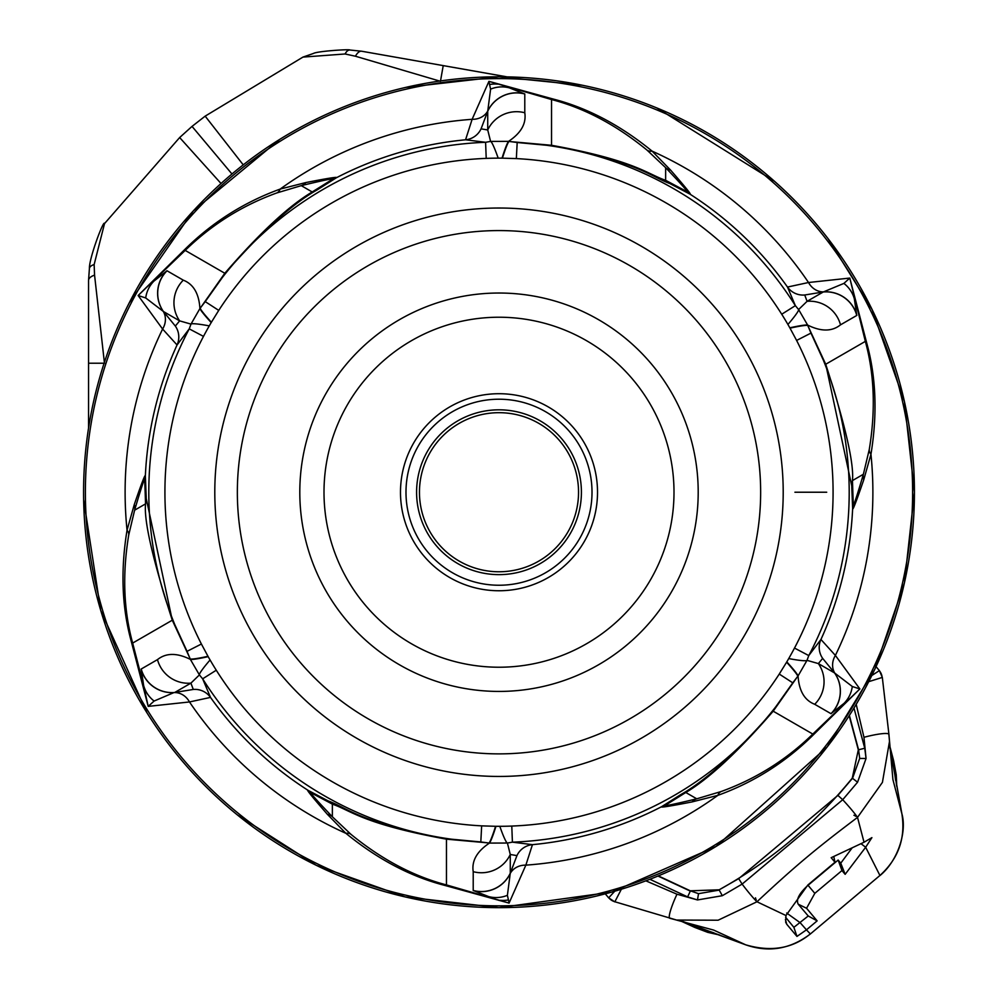 <?xml version="1.0" encoding="UTF-8"?>
<svg xmlns="http://www.w3.org/2000/svg" width="998" height="998" viewBox="0 0 998 998"><rect width="100%" height="100%" fill="white"/><g stroke="black" fill="none" stroke-linecap="round" stroke-linejoin="round"><path stroke-width="1.5" d="M719.221 934.864L691.489 925.895M890.079 747.24L892.025 754.713M892.649 757.108L896.666 785.962M687.996 924.26A3.181 2.844 -65.2 0 1 687.46 924.011L681.809 921.441M689.244 924.859L682.22 921.653M889.954 746.791L892.324 755.923L895.543 779.862M713.408 932.693L687.46 924.011M713.77 930.124L745.656 944.807L683.069 921.541M745.78 944.856A3.181 1.048 -69.2 0 1 745.718 944.832L680.112 920.792M685.888 922.776L680.262 920.855M645.856 880.835L676.968 894.208A24.863 3.568 114.9 0 0 669.808 918.285A24.863 3.568 114.9 0 0 670.02 918.31L713.408 930.011M231.96 173.989L192.04 126.397L205.164 116.142L243.238 164.857M205.164 116.142L302.943 57.098L345.096 53.979L355.425 56.225L440.455 81.287M104.466 363.222L94.561 275.124L94.136 264.557L104.528 223.589L179.652 137.549L221.02 183.495M302.943 57.098L313.397 53.48C316.89 51.185 350.211 49.027 349.762 50A15.906 6.774 91.8 0 0 345.096 53.979M362.349 51.36L361.7 51.235A15.906 6.799 100 0 0 355.425 56.225M349.774 50L361.7 51.235L507.096 76.871L443.224 65.619L440.517 80.925M849.173 715.741L858.317 749.835L852.28 778.128A458.219 458.219 0 0 1 719.209 889.792L690.304 890.815L658.306 875.895M849.373 715.429L858.604 749.897L859.69 758.43L852.579 778.178L837.908 795.394L738.707 878.627L719.209 889.792M853.976 708.031L864.755 748.25L866.052 758.492L857.569 782.22L852.28 778.128M889.605 745.007L901.868 813.719L892.961 779.775M889.829 748.051L889.642 745.169M890.553 751.045L901.893 813.794C907.007 831.521 898.175 860.613 879.974 875.558L865.665 847.265L845.144 874.335L840.753 863.183L838.158 860.039L808.056 885.288C799.211 893.335 795.93 899.635 798.213 904.188L808.243 915.989L793.872 927.329L785.613 917.287M614.893 901.768L676.607 920.056L718.111 920.218L756.971 901.768L785.962 915.528L785.7 922.239L786.773 924.285L796.965 936.423L806.459 929.837L810.301 933.903C792.574 948.574 771.03 952.204 745.656 944.807M796.965 936.423L793.872 927.329M845.144 874.335L841.963 870.555L814.805 893.347L806.559 908.267L817.137 920.867L806.459 929.837L800.196 922.738L786.674 913.033M786.773 924.285L785.401 919.47M785.962 915.528L807.831 885.026L834.989 862.235L833.779 856.496M857.569 782.22L842.711 799.71L742.125 884.103A26.597 2.246 52.9 0 0 756.971 901.768C795.082 866.214 815.466 849.073 857.519 817.399L864.031 842.237L831.172 857.694L834.989 862.235M817.137 920.867L808.243 915.989M852.08 847.963L840.753 863.183M864.031 842.237L871.903 837.634L865.665 847.265L861.012 843.697M901.868 813.719C905.76 838.108 898.437 858.704 879.912 875.495L810.364 933.978C790.354 949.148 768.797 952.778 745.718 944.832M837.908 795.394L842.711 799.71A26.597 2.246 47.1 0 1 857.519 817.399L882.419 782.382L889.492 741.427L888.906 734.64A24.863 3.568 -14.9 0 0 888.931 734.428A24.863 3.568 -14.9 0 0 863.969 737.297L856.197 704.326M738.707 878.627L742.125 884.103L722.327 895.705L697.477 899.947L687.622 896.89L649.885 879.288M614.768 891.202L608.655 897.851L605.275 893.834M608.655 897.851L614.805 901.88L621.367 889.218M608.73 897.801A12.724 12.675 -162.7 0 0 614.83 901.755M879.313 670.668L871.803 675.509M882.182 677.417A12.724 12.675 82.8 0 0 879.35 670.718M868.709 681.671L882.319 677.405L888.931 734.428L892.898 779.401M841.963 870.555L838.158 860.039M806.559 908.267L798.213 904.188M88.548 363.222L88.548 280.438L88.548 428.092L88.548 363.222L104.116 363.222M94.136 264.557A15.906 6.786 8.4 0 0 89.408 268.437L88.548 280.438A15.906 6.799 -0 0 1 94.561 275.124M211.202 322.566A334.081 334.081 0 0 1 211.401 322.242L218.737 310.39L205.226 301.621L226.346 271.88C262.262 231.037 292.526 203.704 317.139 189.907L336.376 177.769C338.297 176.596 328.13 178.193 305.887 182.547L280.164 189.084C244.66 201.97 213.31 221.668 186.127 248.165L138.136 295.508L162.612 329.041L177.058 344.971L189.233 328.866L203.492 336.388A334.081 334.081 0 0 1 211.202 322.566A25.449 2.071 -134 0 1 199.924 308.532L190.992 324.113L189.233 328.866A350.198 350.198 0 0 0 187.038 651.345L190.369 659.391L199.4 674.91L202.644 678.815A350.198 350.198 0 0 0 480.811 841.95L489.457 843.085L507.408 843.036L512.411 842.162A350.198 350.198 0 0 0 792.774 682.832L771.654 712.584C735.738 753.428 705.474 780.748 680.861 794.545L661.624 806.683C659.703 807.856 669.87 806.259 692.113 801.905L717.836 795.369C753.34 782.482 784.69 762.784 811.873 736.299L859.864 688.944L835.388 655.424L820.942 639.481L808.767 655.586L807.008 660.352L798.076 675.92L792.774 682.832L779.263 674.062A334.081 334.081 0 0 1 499.811 826.307A25.449 2.358 72.4 0 0 507.408 843.036L510.277 854.488A31.824 31.649 -0 0 1 473.214 871.678C471.555 860.9 476.969 851.369 489.457 843.085A25.449 2.071 106 0 0 495.969 826.294A334.081 334.081 0 0 1 495.582 826.294L481.66 825.857A334.081 334.081 0 0 1 208.17 656.647A334.081 334.081 0 0 1 207.983 656.297L201.396 644.022L187.038 651.345L171.843 618.174L146.257 498.563L145.359 475.834C145.284 473.663 141.579 483.257 134.256 504.626L127.045 530.175C120.496 570.282 121.881 607.271 131.2 641.14L148.203 706.384L189.483 701.956L210.503 697.402L202.644 678.815L216.279 670.219M218.737 310.39A334.081 334.081 0 0 1 502.031 158.158A334.081 334.081 0 0 1 502.418 158.158L516.34 158.595L517.189 142.502L553.503 145.92C638.97 162.187 651.207 176.771 669.895 183.57L690.017 194.173C692.001 195.259 685.539 187.25 670.631 170.147L652.106 151.135C620.482 125.324 587.747 108.034 553.94 99.239L488.933 81.349L472.129 119.311L465.555 139.795L485.589 142.29A350.198 350.198 0 0 0 205.214 301.621L199.924 308.532C198.989 293.574 193.437 284.118 183.283 280.164A31.824 31.649 120 0 0 179.628 320.869L190.992 324.113A25.449 2.358 -167.6 0 1 209.268 325.897M481.66 825.857L480.811 841.95L444.497 838.532C359.031 822.265 346.793 807.681 328.105 800.883L307.983 790.291C305.999 789.206 312.461 797.202 327.369 814.306L345.894 833.318C377.518 859.128 410.253 876.419 444.06 885.214L509.067 903.103L525.859 865.141L532.445 844.657L512.411 842.162L511.787 826.07M145.708 297.953L163.435 311.526A31.824 31.799 120 0 1 167.015 270.782L153.942 281.112A31.824 30.252 46.4 0 0 145.708 297.953L138.136 295.508L185.191 250.398L224.812 273.265L200.199 308.257A25.449 2.096 -134 0 0 211.401 322.242M186.127 248.165A19.087 7.685 -134.6 0 1 185.191 250.398C211.651 224.625 242.19 205.476 276.783 192.951L301.259 185.64L312.199 191.965L332.534 179.241C334.517 178.006 324.088 180.139 301.259 185.64A19.087 13.011 -103.5 0 0 305.887 182.547M499.811 826.307A334.081 334.081 0 0 1 495.969 826.294M203.492 336.388A334.081 334.081 0 0 0 201.396 644.022M207.983 656.297A25.449 2.096 166 0 1 190.281 659.004L172.28 620.207C152.731 559.554 143.824 520.781 145.558 503.865L144.722 479.901C144.61 477.643 141.242 487.735 134.618 510.19L128.717 535.04C122.292 574.087 123.602 610.102 132.659 643.074L172.28 620.207A19.087 11.602 -21.4 0 0 171.843 618.174M208.17 656.647A25.449 2.071 166 0 1 190.369 659.391C176.958 652.717 165.992 652.792 157.484 659.616A31.824 31.649 60 0 0 190.917 683.131L199.4 674.91A25.449 2.358 132.4 0 1 210.079 659.977M495.582 826.294A25.449 2.096 106 0 1 489.07 842.973L446.468 839.168C362.636 823.949 350.66 810.326 332.359 804.139L311.176 792.874C309.106 791.776 316.166 799.735 332.359 816.763L350.934 834.316C381.71 859.478 413.559 876.344 446.468 884.914L446.468 839.168A19.087 11.602 -81.4 0 0 444.497 838.532M516.34 158.595A334.081 334.081 0 0 1 787.921 324.475A334.081 334.081 0 0 1 789.83 327.818A334.081 334.081 0 0 1 790.017 328.155L796.604 340.43A334.081 334.081 0 0 1 786.599 662.223L779.263 674.062M826.718 492.226L794.907 492.226L826.718 492.226M499 667.225A174.999 174.999 0 0 0 673.999 492.226A174.999 174.999 0 0 0 499 317.227A174.999 174.999 0 0 0 324.001 492.226A174.999 174.999 0 0 0 499 667.225M499 571.767A79.541 79.541 0 0 0 578.541 492.226A79.541 79.541 0 0 0 499 412.685A79.541 79.541 0 0 0 419.459 492.226A79.541 79.541 0 0 0 499 571.767M502.031 158.158A25.449 2.071 -74 0 1 508.543 141.367L490.592 141.417L485.589 142.29L486.213 158.383M498.189 158.146A25.449 2.358 -107.6 0 0 490.592 141.417L487.723 129.965A31.824 31.649 180 0 1 524.786 112.774C526.445 123.552 521.031 133.083 508.543 141.367L517.189 142.502A350.198 350.198 0 0 1 795.356 305.65L787.497 287.05A354.016 354.016 0 0 0 690.017 194.173A19.087 18.912 119 0 1 686.824 191.579C688.894 192.676 681.834 184.717 665.641 167.689L647.066 150.149C616.29 124.975 584.441 108.108 551.532 99.538L551.532 145.284L508.93 141.479A25.449 2.096 -74 0 0 502.418 158.158M499 900.408A19.087 16.193 -74.8 0 1 500.859 900.346A31.824 30.738 -61.4 0 0 508.444 899.947L509.067 903.103L446.468 884.914A19.087 7.685 105.4 0 0 444.06 885.214M488.708 896.616L473.214 890.466A31.824 31.799 0 0 0 510.277 873.188L516.939 855.61L510.277 854.488L510.277 873.188L507.396 895.318A31.824 30.252 -73.6 0 1 488.708 896.603M796.604 340.43L810.962 333.107L826.157 366.278L851.743 485.901L852.641 508.618C852.691 510.889 856.384 501.283 863.744 479.826L870.955 454.277C877.504 414.182 876.119 377.182 866.8 343.312L849.797 278.068L808.517 282.509L787.497 287.05A19.087 19.087 167.3 0 0 804.725 294.996L807.083 301.321L798.6 309.542L795.356 305.65L781.721 314.233M786.599 662.223A25.449 2.096 46 0 1 797.801 676.195L773.188 711.187C738.333 751.469 709.204 778.565 685.801 792.499L665.466 805.211C663.483 806.446 673.912 804.313 696.741 798.812L721.217 791.501C755.81 778.976 786.349 759.827 812.809 734.066L773.188 711.187A19.087 11.602 -141.4 0 0 771.654 712.584M786.798 661.886A25.449 2.071 46 0 1 798.076 675.92C799.011 690.878 804.563 700.334 814.717 704.289A31.824 31.649 -60 0 0 818.372 663.583L807.008 660.352A25.449 2.358 12.4 0 1 788.732 658.568M794.508 648.064L808.767 655.586A350.198 350.198 0 0 0 810.962 333.107L807.631 325.061L798.6 309.542A25.449 2.358 -47.6 0 1 787.921 324.475M790.017 328.155A25.449 2.096 -14 0 1 807.719 325.448L825.72 364.245C845.269 424.899 854.176 463.683 852.442 480.587L853.278 504.551C853.365 506.909 856.721 496.804 863.382 474.262L869.283 449.424C875.708 410.365 874.398 374.35 865.341 341.378L825.72 364.245A19.087 11.602 158.6 0 0 826.157 366.278M789.83 327.818A25.449 2.071 -14 0 1 807.631 325.061C821.042 331.735 832.008 331.66 840.516 324.837A31.824 31.649 -120 0 0 807.083 301.321L823.275 291.977L804.725 294.996M499 84.057A19.087 16.193 105.2 0 1 497.141 84.106A31.824 30.738 118.6 0 0 489.544 84.506L488.933 81.349L551.532 99.538A19.087 7.685 -74.6 0 0 553.94 99.239M509.292 87.836L524.786 93.987A31.824 31.799 180 0 0 487.723 111.265L481.061 128.842L487.723 129.965L487.723 111.265L490.604 89.134A31.824 30.252 106.4 0 1 509.292 87.849M489.544 84.506L490.604 89.134M852.292 686.499L834.565 672.939A31.824 31.799 -60 0 1 830.985 713.682L844.059 703.341A31.824 30.252 -133.6 0 0 852.292 686.512L859.864 688.944L812.809 734.066A19.087 7.685 45.4 0 0 811.873 736.299M822.664 658.381L818.372 663.583L834.565 672.939L822.664 658.381A19.087 19.087 -132.7 0 1 820.942 639.481A354.016 354.016 0 0 0 852.641 508.618A19.087 18.912 179 0 1 853.278 504.551M508.444 899.947L507.396 895.318M327.369 814.306A19.087 13.011 136.5 0 1 332.359 816.763L332.359 804.139A19.087 18.725 -63.5 0 0 328.105 800.883M692.113 801.905A19.087 13.011 76.5 0 1 696.741 798.812L685.801 792.499A19.087 18.725 -123.5 0 0 680.861 794.545M154.104 701.045L148.203 706.384L143.637 685.501A31.824 30.252 -13.6 0 0 154.104 701.045L173.939 692.587L193.275 689.456L190.917 683.131L174.725 692.475A31.824 31.799 60 0 1 141.229 669.009L157.484 659.616M131.2 641.14A19.087 7.685 165.4 0 1 132.659 643.074L143.637 685.501L141.229 669.009M134.256 504.626A19.087 13.011 -163.5 0 1 134.618 510.19L145.558 503.865A19.087 18.725 -3.5 0 0 146.257 498.563M863.744 479.826A19.087 13.011 16.5 0 1 863.382 474.262L852.442 480.587A19.087 18.725 176.5 0 0 851.743 485.901M843.896 283.407L823.275 291.977A31.824 31.799 -120 0 1 856.771 315.443L854.363 298.951A31.824 30.252 166.4 0 0 843.896 283.407L849.797 278.068L865.341 341.378A19.087 7.685 -14.6 0 0 866.8 343.312M670.631 170.147A19.087 13.011 -43.5 0 1 665.641 167.689L665.641 180.314L686.824 191.579M669.895 183.57A19.087 18.725 116.5 0 1 665.641 180.314C647.34 174.126 635.364 160.516 551.532 145.284A19.087 11.602 98.6 0 0 553.503 145.92M317.139 189.907A19.087 18.725 56.5 0 1 312.199 191.965C288.796 205.887 259.667 232.983 224.812 273.265A19.087 11.602 38.6 0 0 226.346 271.88M163.435 311.526L175.336 326.072L179.628 320.869L163.435 311.526M719.808 935.076L707.719 932.344L694.745 927.416A3.181 2.682 -65.2 0 1 694.496 927.279L694.097 927.017M893.647 760.875A3.181 2.682 165.2 0 0 893.597 760.588L896.254 774.835L896.79 786.574M893.584 760.563A3.181 2.682 165.2 0 0 893.497 760.301L893.31 759.865M683.368 922.002L684.503 922.676A3.181 3.031 -65.4 0 1 684.229 922.526L681.559 921.354M694.745 927.416L689.955 925.208A3.181 2.957 -65.3 0 1 689.593 925.021M890.228 748.425L890.603 749.361A3.181 3.031 165.4 0 1 890.703 749.673L890.628 749.386A3.181 3.044 165.8 0 0 890.528 749.074M890.341 748.313A3.181 3.056 165.9 0 0 890.179 747.689M853.914 815.279A15.906 0.961 42.6 0 1 855.71 816.302M755.523 897.838A15.906 0.961 57.4 0 0 756.21 899.784M684.803 922.788A3.181 3.031 -65.4 0 1 684.516 922.676L690.641 925.508A3.181 2.682 -65.2 0 1 690.391 925.371L686.799 923.088M722.327 895.705L719.209 890.091L698.525 893.672L690.304 890.815M687.622 896.89L690.317 891.114L657.969 876.032M864.755 748.25L858.317 749.835M890.715 751.993L892.324 755.923A3.181 2.682 165.2 0 1 892.412 756.197L894.819 768.235L895.643 780.436M890.752 749.972A3.181 3.031 165.4 0 0 890.703 749.673L892.412 756.197M890.653 749.523A3.181 3.044 165.8 0 0 890.628 749.398L889.904 746.529M859.69 758.43L866.052 758.492L863.969 737.297M676.968 894.208L697.477 899.947L698.525 893.672M879.912 875.495L810.364 933.978M814.805 893.347L808.056 885.288M827.991 238.572L872.065 309.467L904.425 401.608L914.43 492.226L904.425 582.844L874.897 669.109L827.255 746.841L716.065 846.441L611.762 892.062L499 907.656A415.43 415.43 0 0 1 83.57 492.226A415.43 415.43 0 0 1 499 76.796A415.43 415.43 0 0 1 914.43 492.226A415.43 415.43 0 0 1 499 907.656L405.2 896.928L316.241 865.291L237.212 814.792M499 905.835A413.609 413.609 0 0 0 912.609 492.226A413.609 413.609 0 0 0 499 78.617A413.609 413.609 0 0 0 85.391 492.226A413.609 413.609 0 0 0 499 905.835M524.773 93.899A31.824 31.799 162.6 0 0 488.01 110.541A19.087 16.841 -156.5 0 1 472.129 119.311A373.876 373.876 0 0 0 280.164 189.084A19.087 9.631 -109.8 0 1 276.783 192.951M141.142 669.072A31.824 31.799 42.6 0 0 173.939 692.587A19.087 16.841 83.5 0 1 189.483 701.956A373.876 373.876 0 0 0 345.894 833.318A19.087 9.631 130.2 0 1 350.934 834.316M166.916 270.745A31.824 31.799 102.6 0 0 162.961 310.902A19.087 16.841 143.5 0 1 162.612 329.041A373.876 373.876 0 0 0 127.045 530.175A19.087 9.631 -169.8 0 1 128.717 535.04M167.015 270.782L183.283 280.164M499 776.444A284.205 284.205 0 0 1 214.795 492.226A284.205 284.205 0 0 1 499 208.021A284.205 284.205 0 0 1 783.205 492.226A284.205 284.205 0 0 1 499 776.444M499 753.877A261.651 261.651 0 0 0 760.651 492.226A261.651 261.651 0 0 0 499 230.575A261.651 261.651 0 0 0 237.349 492.226A261.651 261.651 0 0 0 499 753.877M499 691.427A199.201 199.201 0 0 1 299.799 492.226A199.201 199.201 0 0 1 499 293.025A199.201 199.201 0 0 1 698.201 492.226A199.201 199.201 0 0 1 499 691.427M499 590.754A98.515 98.515 0 0 0 597.515 492.226A98.515 98.515 0 0 0 499 393.711A98.515 98.515 0 0 0 400.485 492.226A98.515 98.515 0 0 0 499 590.754M499 585.24A93.014 93.014 0 0 0 592.014 492.226A93.014 93.014 0 0 0 499 399.212A93.014 93.014 0 0 0 405.986 492.226A93.014 93.014 0 0 0 499 585.24M499 574.636A82.41 82.41 0 0 1 416.59 492.226A82.41 82.41 0 0 1 499 409.816A82.41 82.41 0 0 1 581.41 492.226A82.41 82.41 0 0 1 499 574.636M311.176 792.874A19.087 18.912 -61 0 0 307.983 790.291A354.016 354.016 0 0 1 210.503 697.402A19.087 19.087 -12.7 0 0 193.275 689.456M332.534 179.241A19.087 18.912 59 0 0 336.376 177.769A354.016 354.016 0 0 1 465.555 139.795A19.087 19.087 107.3 0 0 481.061 128.842M144.722 479.901A19.087 18.912 -1 0 0 145.359 475.834A354.016 354.016 0 0 1 177.058 344.971A19.087 19.087 47.3 0 0 175.336 326.072M473.214 890.466L473.214 871.678M665.466 805.211A19.087 18.912 -121 0 0 661.624 806.683A354.016 354.016 0 0 1 532.445 844.657A19.087 19.087 -72.7 0 0 516.939 855.61M524.786 93.987L524.786 112.774M721.217 791.501A19.087 9.631 70.2 0 0 717.836 795.369A373.876 373.876 0 0 1 525.859 865.141A19.087 16.841 23.5 0 0 509.99 873.911A31.824 31.799 -17.4 0 1 473.227 890.565M647.066 150.149A19.087 9.631 -49.8 0 0 652.106 151.135A373.876 373.876 0 0 1 808.517 282.509A19.087 16.841 -96.5 0 0 824.049 291.865A31.824 31.799 -137.4 0 1 856.858 315.38M869.283 449.424A19.087 9.631 10.2 0 0 870.955 454.277A373.876 373.876 0 0 1 835.388 655.424A19.087 16.841 -36.5 0 0 835.039 673.55A31.824 31.799 -77.4 0 1 831.085 713.72M830.985 713.682L814.717 704.289M856.771 315.443L840.516 324.837M889.892 746.467L893.584 760.576M689.955 925.208L681.497 921.329M192.028 126.397L179.652 137.549M713.957 932.893L700.484 929.437L690.641 925.508M882.319 677.405L879.413 670.644L876.044 666.627M89.408 268.474C88.997 258.507 103.854 218.924 104.528 223.589M147.043 712.921L100.698 610.302L83.632 499.574M129.229 302.905L193.263 210.965L280.026 139.196M405.824 87.387L499 76.796L582.059 85.192M656.909 107.984L774.598 181.374"/></g></svg>
